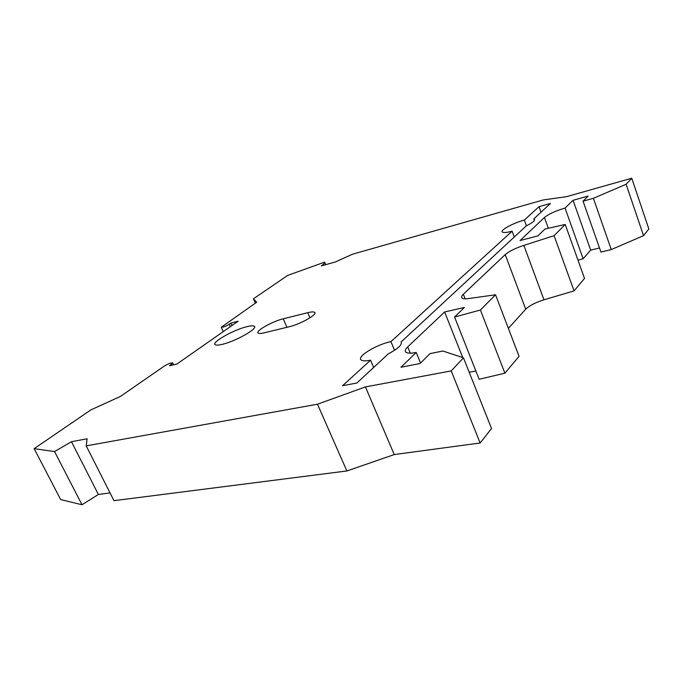 <?xml version="1.0" encoding="UTF-8"?>
<svg xmlns="http://www.w3.org/2000/svg" width="683" height="683" viewBox="0 0 683 683"><rect width="100%" height="100%" fill="white"/><g stroke="black" fill="none" stroke-linecap="round" stroke-linejoin="round"><path stroke-width="1.02" d="M222.163 344.369C235.575 341.363 258.481 328.361 254.281 326.278C253.273 325.578 250.823 325.714 246.913 326.679C233.697 329.752 211.278 342.362 215.171 344.667C216.093 345.35 218.423 345.248 222.163 344.369M480.414 310.022L495.534 294.766L519.054 356.33L504.891 373.183L479.142 379.27L454.562 317.032L480.414 310.022L504.891 373.183M475.889 371.014L469.195 372.244M394.228 454.571L365.439 386.911L451.215 370.92L463.475 357.832L491.529 428.531L480.14 442.985L394.228 454.571L346.87 470.971L113.976 500.682L86.212 445.871L87.134 438.785L71.467 441.705L98.378 494.483L110.04 492.904M81.994 504.763L54.555 451.574L34.15 448.654L60.667 499.563L81.994 504.763L98.378 494.483M325.723 264.671L324.647 262.135C324.912 262.895 323.802 264.159 321.326 265.918L335.285 261.973L352.582 254.196L543.241 199.94L566.403 196.695L631.758 178.237L648.85 228.942L643.54 235.669L611.259 249.577L600.946 252.078L583.06 201.161L588.165 196.072L573.063 200.29L565.054 208.059L583.111 258.737L577.997 260.206M583.111 258.737L590.684 250.123L599.503 247.963M574.062 290.898L554.092 235.678L565.208 224.459L584.52 278.442L574.062 290.898L543.984 299.803C535.472 302.484 529.385 305.617 525.722 309.203L508.374 328.378M495.534 294.766L468.692 298.556C465.362 299.009 463.176 298.864 462.118 298.112C461.11 297.284 461.52 295.995 463.347 294.236L505.215 254.614C509.048 251.335 515.255 248.253 523.835 245.376L543.984 299.803M554.092 235.678L523.835 245.376M565.054 208.059C555.595 210.885 548.722 214.027 544.428 217.493L520.062 240.553L537.948 235.857L544.983 229.01L565.208 224.459M590.684 250.123L573.063 200.29M643.54 235.669L626.106 184.265L593.39 198.301L611.259 249.577M631.758 178.237L626.106 184.265M324.647 262.135L287.637 275.428L253.444 298.795L255.374 303.15M253.444 298.795L256.697 302.236L221.258 327.259C223.059 327.353 225.731 326.346 229.275 324.254L230.982 323.068L232.075 325.458M230.982 323.068L238.119 321.232L176.897 364.039L169.555 365.764L172.731 362.904C170.912 362.75 168.095 363.808 164.296 366.088L120.336 396.473L90.916 409.868L34.15 448.654M346.87 470.971L317.484 404.208L86.212 445.871M365.439 386.911L317.484 404.208M451.215 370.92L480.14 442.985M463.475 357.832L442.891 351.019L430.017 353.606L420.071 363.518L400.964 367.249L416.22 352.454L420.54 363.04M416.22 352.454C411.021 353.47 407.606 353.401 405.975 352.249C404.626 351.096 405.207 349.312 407.708 346.896L444.624 311.952L462.741 357.593M444.624 311.952L464.397 307.461L454.562 317.032M593.39 198.301L583.06 201.161M71.467 441.705L54.555 451.574M524.339 220.063C513.061 223.051 499.521 230.444 502.432 232.1C503.695 232.86 506.931 232.561 512.122 231.204L390.949 341.628C376.393 344.488 356.185 356.842 361.205 360.018C362.673 361.068 365.806 361.128 370.587 360.189L342.55 385.733L356.885 383.009L388.362 353.803C398.095 348.654 402.33 344.727 401.083 342.004L526.234 225.911C532.74 222.641 535.438 220.361 534.319 219.089L533.841 218.867L550.43 203.466L539.041 206.667L524.339 220.063L526.456 225.808M283.206 318.816C272.38 321.343 254.972 331.187 258.183 333.073C259.011 333.671 261.06 333.577 264.321 332.8L289.157 326.764C300.452 324.212 318.09 314.129 314.59 312.327C313.634 311.679 311.354 311.798 307.743 312.686L283.206 318.816L286.937 327.311M512.122 231.204L514.273 237.01M394.535 350.294L390.949 341.628M539.041 206.667L541.038 212.182M533.841 218.867L534.405 220.404M370.587 360.189L373.652 367.454M463.347 294.236L465.132 298.812M505.215 254.614L525.722 309.203M544.428 217.493L548.338 228.259M407.708 346.896L410.287 353.171M230.367 326.653L229.275 324.254M171.544 364.381L171.937 365.209M307.743 312.686L309.954 317.808M254.614 327.029L254.281 326.278M223.256 331.631L221.258 327.259M172.816 363.074L173.636 364.807M534.618 219.917L534.319 219.089M314.906 313.053L314.59 312.327"/></g></svg>
